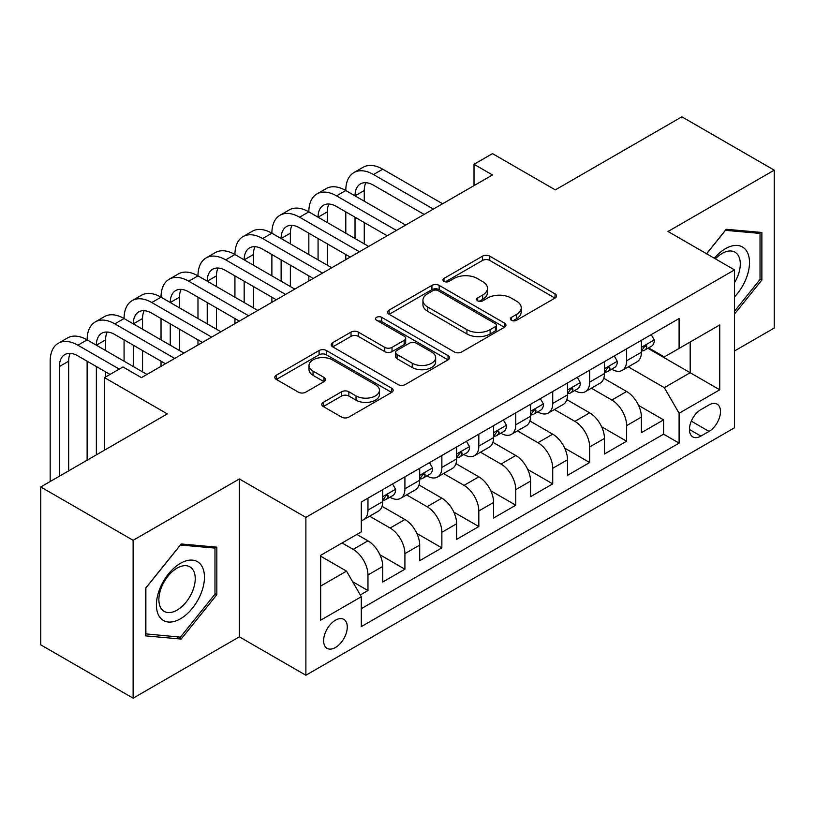 <?xml version="1.0" encoding="UTF-8"?>
<svg xmlns="http://www.w3.org/2000/svg" width="815" height="815" viewBox="0 0 815 815"><rect width="100%" height="100%" fill="white"/><g stroke="black" fill="none" stroke-linecap="round" stroke-linejoin="round"><path stroke-width="1.22" d="M511.443 320.305A3.586 2.068 0 0 0 516.516 320.305L555.056 298.056A5.135 2.965 0 0 0 556.553 295.957A5.135 2.965 0 0 0 555.056 293.869L489.764 256.175A5.135 2.965 0 0 0 482.511 256.175L443.971 278.424A3.586 2.068 0 0 0 442.922 279.891A3.586 2.068 0 0 0 443.971 281.358A3.586 2.068 0 0 0 449.055 281.358L454.037 278.475A16.412 9.474 0 0 1 477.254 278.475L482.694 281.613A16.412 9.474 0 0 1 487.502 288.316A16.412 9.474 0 0 1 482.694 295.02L477.712 297.893A3.586 2.068 0 0 0 476.653 299.36A3.586 2.068 0 0 0 477.712 300.827A3.586 2.068 0 0 0 482.786 300.827L487.778 297.954A16.412 9.474 0 0 1 510.985 297.954L516.425 301.092A16.412 9.474 0 0 1 521.233 307.795A16.412 9.474 0 0 1 516.425 314.488L511.443 317.371A3.586 2.068 0 0 0 510.384 318.838A3.586 2.068 0 0 0 511.443 320.305L511.443 317.371M335.444 647.507A16.718 9.658 120 0 0 346.365 632.776A16.718 9.658 120 0 0 343.808 619.369A16.718 9.658 120 0 0 335.444 620.205A16.718 9.658 120 0 0 324.523 634.936A16.718 9.658 120 0 0 327.08 648.343A16.718 9.658 120 0 0 335.444 647.507M323.28 402.345A5.135 2.965 0 0 0 321.782 404.434A5.135 2.965 0 0 0 323.28 406.532L341.597 417.107A5.135 2.965 0 0 0 348.851 417.107L391.658 392.392A5.135 2.965 0 0 0 393.156 390.304A5.135 2.965 0 0 0 391.658 388.205L326.367 350.511A5.135 2.965 0 0 0 319.113 350.511L276.316 375.226A5.135 2.965 0 0 0 274.808 377.314A5.135 2.965 0 0 0 276.316 379.413L298.443 392.188A5.135 2.965 0 0 0 305.696 392.188L324.013 381.614A5.135 2.965 0 0 0 325.511 379.515A5.135 2.965 0 0 0 324.013 377.416L313.041 371.09A13.723 7.926 0 0 1 309.017 365.487A13.723 7.926 0 0 1 317.493 358.162A13.723 7.926 0 0 1 332.439 359.884L375.42 384.7A13.723 7.926 0 0 1 379.444 390.304A13.723 7.926 0 0 1 370.968 397.618A13.723 7.926 0 0 1 356.023 395.896L348.851 391.76A5.135 2.965 0 0 0 341.597 391.76L323.28 402.345L323.28 406.532M734.529 350.97L774.25 328.027L774.25 170.162L681.87 116.82L555.31 189.895L492.494 153.628L474.014 164.294L492.494 174.96L141.443 377.63L122.973 366.964L104.493 377.63L104.493 450.165M133.13 540.304L133.13 698.18L239.366 636.841L239.366 478.965L133.13 540.304L40.75 486.973L167.309 413.898L104.493 377.63M239.366 478.965L305.88 517.372L734.529 269.897L734.529 427.773L305.88 675.248L305.88 517.372M774.25 170.162L668.015 231.491L734.529 269.897M454.403 351.978A5.135 2.965 0 0 0 461.657 351.978L504.454 327.263A5.135 2.965 0 0 0 505.962 325.175A5.135 2.965 0 0 0 504.454 323.076L439.173 285.382A5.135 2.965 0 0 0 431.919 285.382L389.112 310.097A5.135 2.965 0 0 0 387.614 312.186A5.135 2.965 0 0 0 389.112 314.284L454.403 351.978M378.038 321.079A3.586 2.068 0 0 1 381.685 321.589L381.685 317.32L448.056 355.646A5.135 2.965 0 0 1 449.554 357.734A5.135 2.965 0 0 1 448.056 359.833L405.259 384.537A5.135 2.965 0 0 1 398.005 384.537L332.714 346.844L332.714 342.657A5.135 2.965 0 0 0 331.216 344.755A5.135 2.965 0 0 0 332.714 346.844M332.714 342.657L351.031 332.082A5.135 2.965 0 0 1 358.284 332.082L384.762 347.373A5.135 2.965 0 0 0 392.015 347.373L404.169 340.354A5.135 2.965 0 0 0 405.666 338.266A5.135 2.965 0 0 0 404.169 336.167L376.601 320.254A3.586 2.068 0 0 1 375.552 318.787A3.586 2.068 0 0 1 377.763 316.872A3.586 2.068 0 0 1 381.685 317.32M133.13 698.18L40.75 644.838L40.75 486.973M360.291 594.97L367.962 590.549L352.63 581.696M342.096 542.973L353.18 549.371A20.905 12.072 60 0 1 367.962 574.972L382.744 566.435L382.744 582.012L404.912 569.216L379.922 554.781M369.653 516.211L390.13 528.039A20.905 12.072 60 0 1 404.912 553.64L419.694 545.103L419.694 560.679L441.862 547.884L416.873 533.448M406.603 494.878L427.08 506.706A20.905 12.072 60 0 1 441.862 532.307L456.645 523.77L456.645 539.347L478.823 526.541L453.823 512.115M443.554 473.546L464.041 485.373A20.905 12.072 60 0 1 478.823 510.974L493.595 502.437L493.595 518.014L515.773 505.208L490.783 490.783M480.504 452.213L500.991 464.041A20.905 12.072 60 0 1 515.773 489.642L530.555 481.105L530.555 496.681L552.723 483.876L527.733 469.45M517.454 430.88L537.941 442.698A20.905 12.072 60 0 1 552.723 468.299L567.505 459.772L567.505 475.339L589.673 462.543L564.683 448.118M554.414 409.538L574.891 421.365A20.905 12.072 60 0 1 589.673 446.966L604.455 438.439L604.455 454.006L626.623 441.21L626.623 425.634A20.905 12.072 -120 0 0 611.841 400.033L591.364 388.205M601.633 426.785L626.623 441.21M382.744 566.435A20.905 12.072 -120 0 0 367.962 540.834L356.878 534.436M419.694 545.103A20.905 12.072 -120 0 0 404.912 519.501L382.062 506.309M456.645 523.77A20.905 12.072 -120 0 0 441.862 498.169L419.012 484.976M493.595 502.437A20.905 12.072 -120 0 0 478.823 476.836L455.962 463.643M530.555 481.105A20.905 12.072 -120 0 0 515.773 455.504L492.922 442.311M567.505 459.772A20.905 12.072 -120 0 0 552.723 434.171L529.872 420.978M604.455 438.439A20.905 12.072 -120 0 0 589.673 412.838L566.822 399.635M709.03 404.943L700.9 409.629A16.198 9.352 120 0 0 690.315 423.912A16.198 9.352 120 0 0 692.801 436.891A16.198 9.352 120 0 0 700.9 436.086L709.03 431.4A16.198 9.352 120 0 0 719.614 417.117A16.198 9.352 120 0 0 717.129 404.138A16.198 9.352 120 0 0 709.03 404.943M320.662 586.067L346.528 571.132L361.31 596.733L361.31 626.603L679.099 443.126L679.099 413.256L664.317 387.655L628.314 366.872M361.31 596.733L320.662 620.205L320.662 555.341L361.31 531.879L361.31 502.009L679.099 318.533L679.099 348.402L719.747 324.94L719.747 389.794L679.099 413.256M389.937 497.201L390.13 497.313A20.905 12.072 60 0 0 400.583 498.352L415.365 489.815A20.905 12.072 -120 0 0 419.694 480.249L419.694 468.299M426.887 475.868L427.08 475.98A20.905 12.072 60 0 0 437.533 477.02L452.315 468.482A20.905 12.072 -120 0 0 456.645 458.916L456.645 446.966M463.847 454.536L464.041 454.648A20.905 12.072 60 0 0 474.493 455.687L489.265 447.15A20.905 12.072 -120 0 0 493.595 437.584L493.595 425.634M500.797 433.203L500.991 433.315A20.905 12.072 60 0 0 511.443 434.354L526.225 425.817A20.905 12.072 -120 0 0 530.555 416.251L530.555 404.301M537.747 411.87L537.941 411.983A20.905 12.072 60 0 0 548.393 413.011L563.175 404.485A20.905 12.072 -120 0 0 567.505 394.908L567.505 382.969M574.697 390.538L574.891 390.65A20.905 12.072 60 0 0 585.343 391.679L600.125 383.152A20.905 12.072 -120 0 0 604.455 373.576L604.455 361.626M361.31 608.683L663.583 434.171L663.583 419.878L641.405 432.673L641.405 417.097A20.905 12.072 -120 0 0 626.623 391.495L603.772 378.303M611.647 369.195L611.841 369.307A20.905 12.072 -120 0 0 622.293 370.346A20.905 12.072 -120 0 0 626.623 360.78L626.623 348.83M622.293 370.346L637.075 361.809A20.905 12.072 -120 0 0 641.405 352.243L641.405 340.293M367.962 498.169L367.962 510.119A20.905 12.072 60 0 1 363.633 519.685A20.905 12.072 60 0 1 361.31 520.53M363.633 519.685L378.415 511.148A20.905 12.072 -120 0 0 382.744 501.582L382.744 489.632M404.912 476.836L404.912 488.786A20.905 12.072 60 0 1 400.583 498.352M441.862 455.504L441.862 467.453A20.905 12.072 60 0 1 437.533 477.02M478.823 434.171L478.823 446.111A20.905 12.072 60 0 1 474.493 455.687M515.773 412.828L515.773 424.778A20.905 12.072 60 0 1 511.443 434.354M552.723 391.495L552.723 403.445A20.905 12.072 60 0 1 548.393 413.011M589.673 370.163L589.673 382.113A20.905 12.072 60 0 1 585.343 391.679M589.673 446.966L589.673 462.543M552.723 468.299L552.723 483.876M515.773 489.642L515.773 505.208M478.823 510.974L478.823 526.541M441.862 532.307L441.862 547.884M404.912 553.64L404.912 569.216M367.962 574.972L367.962 590.549M346.528 571.132L320.662 556.197M664.317 387.655L690.183 372.73L690.183 342.005L719.747 324.94M647.864 348.29L719.747 389.794M648.608 347.862L664.317 356.939L679.099 348.402M239.366 636.841L305.88 675.248M474.014 164.294L474.014 185.626M638.583 405.442L663.583 419.878M663.583 434.171L679.099 443.126M734.529 314.03L761.872 280.014L761.872 232.469L726.216 229.28L706.554 253.74M145.508 635.863L181.164 639.052L216.831 594.695L216.831 547.15L181.164 543.962L145.508 588.318L145.508 635.863M760.028 278.944L761.872 280.014M214.977 593.626L216.831 594.695M177.405 636.882L181.164 639.052M512.869 320.815L516.425 318.757A16.412 9.474 0 0 0 521.233 312.064L521.233 307.795M487.502 288.316L487.502 292.585A16.412 9.474 0 0 1 482.694 299.288L479.139 301.336M554.984 298.096L489.764 260.443A5.135 2.965 0 0 0 482.511 260.443L445.408 281.858M504.393 327.304L439.173 289.651A5.135 2.965 0 0 0 431.919 289.651L389.183 314.325M495.388 326.642A3.586 2.068 0 0 0 496.437 325.175A3.586 2.068 0 0 0 495.388 323.708L438.083 290.619A3.586 2.068 0 0 0 432.999 290.619L427.743 293.655A16.412 9.474 0 0 0 422.934 300.358A16.412 9.474 0 0 0 427.743 307.061L466.913 329.678A16.412 9.474 0 0 0 490.131 329.678L495.388 326.642L495.388 330.91A3.586 2.068 0 0 0 496.437 329.443L496.437 325.175M422.934 300.358L422.934 304.627A16.412 9.474 0 0 0 427.743 311.33L427.743 307.061M495.388 330.91L490.131 333.946A16.412 9.474 0 0 1 466.913 333.946L427.743 311.33M332.785 346.884L351.031 336.351L351.031 332.082M405.666 338.266L405.666 342.524A5.135 2.965 0 0 1 404.169 344.623L392.015 351.642A5.135 2.965 0 0 1 384.762 351.642L358.284 336.351A5.135 2.965 0 0 0 351.031 336.351M381.685 321.589L447.985 359.873M412.237 363.235A13.723 7.926 0 0 0 427.192 364.947A13.723 7.926 0 0 0 435.658 357.632A13.723 7.926 0 0 0 431.644 352.029L416.496 343.288A5.135 2.965 0 0 0 409.242 343.288L397.099 350.297A5.135 2.965 0 0 0 395.591 352.396A5.135 2.965 0 0 0 397.099 354.494L412.237 363.235L412.237 367.504A13.723 7.926 0 0 0 427.192 369.215A13.723 7.926 0 0 0 435.658 361.901L435.658 357.632M395.591 352.396L395.591 356.664A5.135 2.965 0 0 0 397.099 358.753L397.099 354.494M412.237 367.504L397.099 358.753M379.444 390.304L379.444 394.562A13.723 7.926 0 0 1 370.968 401.887A13.723 7.926 0 0 1 356.023 400.165L348.851 396.029A5.135 2.965 0 0 0 341.597 396.029L323.351 406.563M309.017 365.487L309.017 369.755A13.723 7.926 0 0 0 313.041 375.348L313.041 371.09M323.942 381.644L313.041 375.348M391.587 392.433L326.367 354.78A5.135 2.965 0 0 0 319.113 354.78L276.377 379.454M651.195 334.639L654.343 340.079A13.845 7.997 60 0 1 651.47 346.212L644.451 350.267A13.845 7.997 -120 0 0 646.866 347.078L646.57 345.845L644.838 346.192L642.424 349.635A13.845 7.997 60 0 1 641.405 351.601M50.173 481.533L50.173 361.208A39.191 22.626 60 0 1 58.293 343.258L67.533 337.93A39.191 22.626 60 0 1 87.123 339.865A39.191 22.626 60 0 1 95.243 321.925L104.483 316.597A39.191 22.626 60 0 1 124.074 318.533A39.191 22.626 60 0 1 132.193 300.592L141.433 295.264A39.191 22.626 60 0 1 161.034 297.2A39.191 22.626 60 0 1 169.143 279.26L178.383 273.932A39.191 22.626 60 0 1 197.984 275.867A39.191 22.626 60 0 1 206.103 257.927L215.333 252.589A39.191 22.626 60 0 1 234.934 254.535A39.191 22.626 60 0 1 243.053 236.595L252.293 231.256A39.191 22.626 60 0 1 271.884 233.202A39.191 22.626 60 0 1 280.003 215.262L289.244 209.924A39.191 22.626 60 0 1 308.834 211.869A39.191 22.626 60 0 1 316.954 193.919L326.194 188.591A39.191 22.626 60 0 1 345.794 190.527A39.191 22.626 60 0 1 353.904 172.586L363.144 167.258A39.191 22.626 60 0 1 382.744 169.194L442.606 203.76M353.904 172.586A39.191 22.626 60 0 1 373.504 174.532L433.366 209.088M641.874 350.908L641.925 350.908A13.845 7.997 -120 0 0 644.451 350.267M424.126 214.427L373.504 185.199A26.131 15.088 -120 0 0 360.444 183.905A26.131 15.088 -120 0 0 355.024 195.865L364.264 190.537L364.264 201.203M365.904 182.703A26.131 15.088 -120 0 0 364.264 190.537M355.024 217.197L355.024 238.53M364.264 222.536L364.264 243.868M345.794 259.649L345.794 254.535M345.794 233.202L345.794 211.869M734.529 296.864A33.965 19.611 120 0 0 749.046 257.469A33.965 19.611 120 0 0 725.472 248.667A33.965 19.611 120 0 0 714.348 258.243M734.529 282.622A25.713 14.843 120 0 0 734.967 252.181A25.713 14.843 120 0 0 722.1 253.455A25.713 14.843 120 0 0 715.376 258.834M706.625 253.781L725.472 230.339L760.028 233.416L760.028 279.484L734.529 311.208M757.736 232.102L760.028 233.416M201.234 592.943A33.965 19.611 120 0 0 192.442 560.129A33.965 19.611 120 0 0 159.628 589.225A33.965 19.611 120 0 0 168.42 622.028A33.965 19.611 120 0 0 201.234 592.943M192.809 590.539A25.713 14.843 120 0 0 189.915 566.863A25.713 14.843 120 0 0 161.309 587.727A25.713 14.843 120 0 0 164.202 611.403A25.713 14.843 120 0 0 192.809 590.539M145.875 634.06L145.875 587.992L180.431 545.011L214.977 548.098L214.977 594.166L180.431 637.147L145.508 633.846M212.695 546.773L214.977 548.098M614.245 355.982L617.383 361.422A13.845 7.997 60 0 1 614.52 367.545L607.501 371.599A13.845 7.997 -120 0 0 609.915 368.411L609.62 367.178L607.888 367.524L605.474 370.968A13.845 7.997 60 0 1 604.455 372.934M316.954 193.919A39.191 22.626 60 0 1 336.554 195.865L345.794 190.527L405.656 225.093M336.554 195.865L396.416 230.421M604.913 372.251L604.975 372.251A13.845 7.997 -120 0 0 607.501 371.599M387.176 235.759L336.554 206.531A26.131 15.088 -120 0 0 323.484 205.237A26.131 15.088 -120 0 0 318.074 217.197L327.314 211.869L327.314 222.536M328.954 204.035A26.131 15.088 -120 0 0 327.314 211.869M318.074 238.53L318.074 259.863M327.314 243.868L327.314 265.201M308.834 280.992L308.834 275.867M308.834 254.535L308.834 233.202M577.295 377.314L580.433 382.755A13.845 7.997 60 0 1 577.57 388.877L570.551 392.932A13.845 7.997 -120 0 0 572.955 389.743L572.67 388.511L570.938 388.857L568.524 392.3A13.845 7.997 60 0 1 567.505 394.277M280.003 215.262A39.191 22.626 60 0 1 299.604 217.197L308.834 211.869L368.696 246.425M299.604 217.197L359.466 251.764M567.963 393.584L568.024 393.584A13.845 7.997 -120 0 0 570.551 392.932M350.226 257.092L299.604 227.864A26.131 15.088 -120 0 0 286.534 226.57A26.131 15.088 -120 0 0 281.124 238.53L290.364 233.202L290.364 243.868M291.994 225.368A26.131 15.088 -120 0 0 290.364 233.202M281.124 259.863L281.124 281.206M290.364 265.201L290.364 286.534M271.884 302.324L271.884 297.2M271.884 275.867L271.884 254.535M540.345 398.647L543.483 404.087A13.845 7.997 60 0 1 540.62 410.21L533.591 414.264A13.845 7.997 -120 0 0 536.005 411.076L535.71 409.843L533.988 410.19L531.574 413.633A13.845 7.997 60 0 1 530.555 415.609M243.053 236.595A39.191 22.626 60 0 1 262.644 238.53L271.884 233.202L331.746 267.758M262.644 238.53L322.506 273.096M531.013 414.916L531.064 414.916A13.845 7.997 -120 0 0 533.591 414.264M313.276 278.424L262.644 249.196A26.131 15.088 -120 0 0 249.584 247.903A26.131 15.088 -120 0 0 244.174 259.863L253.414 254.535L253.414 265.201M255.044 246.701A26.131 15.088 -120 0 0 253.414 254.535M244.174 281.206L244.174 302.538M253.414 286.534L253.414 307.866M234.934 323.657L234.934 318.533M234.934 297.2L234.934 275.867M503.395 419.98L506.533 425.42A13.845 7.997 60 0 1 503.66 431.543L496.641 435.597A13.845 7.997 -120 0 0 499.055 432.408L498.76 431.186L497.028 431.522L494.623 434.966A13.845 7.997 60 0 1 493.595 436.942M206.103 257.927A39.191 22.626 60 0 1 225.694 259.863L234.934 254.535L294.796 289.091M225.694 259.863L285.556 294.429M494.063 436.249L494.114 436.249A13.845 7.997 -120 0 0 496.641 435.597M276.316 299.757L225.694 270.539A26.131 15.088 -120 0 0 212.633 269.235A26.131 15.088 -120 0 0 207.224 281.206L216.454 275.867L216.454 286.534M218.094 268.033A26.131 15.088 -120 0 0 216.454 275.867M207.224 302.538L207.224 323.871M216.454 307.866L216.454 329.199M197.984 344.99L197.984 339.875M197.984 318.533L197.984 297.2M466.435 441.312L469.583 446.752A13.845 7.997 60 0 1 466.71 452.885L459.691 456.93A13.845 7.997 -120 0 0 462.105 453.741L461.81 452.519L460.078 452.865L457.663 456.308A13.845 7.997 60 0 1 456.645 458.274M169.143 279.26A39.191 22.626 60 0 1 188.744 281.206L197.984 275.867L257.846 310.434M188.744 281.206L248.606 315.762M457.113 457.582L457.164 457.582A13.845 7.997 -120 0 0 459.691 456.93M239.366 321.1L188.744 291.872A26.131 15.088 -120 0 0 175.683 290.578A26.131 15.088 -120 0 0 170.264 302.538L179.504 297.2L179.504 307.866M181.144 289.366A26.131 15.088 -120 0 0 179.504 297.2M170.264 323.871L170.264 345.203M179.504 329.199L179.504 350.542M161.034 366.322L161.034 361.208M161.034 339.865L161.034 318.533M429.485 462.645L432.622 468.085A13.845 7.997 60 0 1 429.76 474.218L422.74 478.273A13.845 7.997 -120 0 0 425.145 475.074L424.86 473.851L423.128 474.198L420.713 477.641A13.845 7.997 60 0 1 419.694 479.607M132.193 300.592A39.191 22.626 60 0 1 151.794 302.538L161.034 297.2L220.896 331.766M151.794 302.538L211.655 337.094M420.153 478.914L420.214 478.914A13.845 7.997 -120 0 0 422.74 478.273M202.415 342.432L151.794 313.204A26.131 15.088 -120 0 0 138.723 311.911A26.131 15.088 -120 0 0 133.314 323.871L142.554 318.533L142.554 329.199M144.194 310.698A26.131 15.088 -120 0 0 142.554 318.533M133.314 345.203L133.314 366.536M142.554 350.542L142.554 371.874M124.074 361.208L124.074 339.875M392.535 483.978L395.672 489.418A13.845 7.997 60 0 1 392.81 495.551L385.79 499.605A13.845 7.997 -120 0 0 388.195 496.416L387.909 495.184L386.178 495.53L383.763 498.974A13.845 7.997 60 0 1 382.744 500.94M95.243 321.925A39.191 22.626 60 0 1 114.844 323.871L124.074 318.533L183.935 353.099M114.844 323.871L174.705 358.427M383.203 500.247L383.264 500.247A13.845 7.997 -120 0 0 385.79 499.605M165.465 363.765L114.844 334.537A26.131 15.088 -120 0 0 101.773 333.243A26.131 15.088 -120 0 0 96.364 345.203L105.604 339.875L105.604 350.542M107.234 332.041A26.131 15.088 -120 0 0 105.604 339.875M96.364 366.536L96.364 454.862M105.604 371.874L105.604 376.988M87.123 460.19L87.123 361.208M58.293 343.258A39.191 22.626 60 0 1 77.883 345.203L87.123 339.865L146.985 374.431M77.883 345.203L119.275 369.093M110.035 374.431L77.883 355.87A26.131 15.088 -120 0 0 64.823 354.576A26.131 15.088 -120 0 0 59.414 366.536L59.414 476.194M70.284 353.374A26.131 15.088 -120 0 0 68.654 361.208L68.654 470.866M353.18 549.371L367.962 540.834M390.13 528.039L404.912 519.501M427.08 506.706L441.862 498.169M464.041 485.373L478.823 476.836M500.991 464.041L515.773 455.504M537.941 442.698L552.723 434.171M574.891 421.365L589.673 412.838M611.841 400.033L626.623 391.495M626.623 360.78L641.405 352.243M367.962 510.119L382.744 501.582M404.912 488.786L419.694 480.249M441.862 467.453L456.645 458.916M478.823 446.111L493.595 437.584M515.773 424.778L530.555 416.251M552.723 403.445L567.505 394.908M589.673 382.113L604.455 373.576M626.623 425.634L641.405 417.097M691.314 421.161L709.03 431.4M689.449 429.474L700.9 436.086M516.425 318.757L516.425 314.488M477.712 300.827L477.712 297.893M482.694 299.288L482.694 295.02M443.971 281.358L443.971 278.424M482.511 260.443L482.511 256.175M489.764 260.443L489.764 256.175M555.056 298.056L555.056 293.869M389.112 314.284L389.112 310.097M431.919 289.651L431.919 285.382M439.173 289.651L439.173 285.382M504.454 327.263L504.454 323.076M466.913 333.946L466.913 329.678M490.131 333.946L490.131 329.678M358.284 336.351L358.284 332.082M384.762 351.642L384.762 347.373M392.015 351.642L392.015 347.373M404.169 344.623L404.169 340.354M448.056 359.833L448.056 355.646M341.597 396.029L341.597 391.76M348.851 396.029L348.851 391.76M356.023 400.165L356.023 395.896M324.013 381.614L324.013 377.416M276.316 379.413L276.316 375.226M319.113 354.78L319.113 350.511M326.367 354.78L326.367 350.511M391.658 392.392L391.658 388.205M654.251 339.926L641.405 347.333M382.744 169.194L373.504 174.532M645.073 346.039L646.866 347.078M617.291 361.259L604.455 368.675M608.122 367.371L609.915 368.411M580.341 382.592L567.505 390.008M571.172 388.714L572.955 389.743M543.391 403.924L530.555 411.341M534.222 410.047L536.005 411.076M506.441 425.257L493.595 432.673M497.262 431.38L499.055 432.408M469.491 446.589L456.645 454.006M460.312 452.712L462.105 453.741M432.531 467.932L419.694 475.339M423.362 474.045L425.145 475.074M395.581 489.265L382.744 496.671M386.412 495.377L388.195 496.416M68.654 361.208L59.414 366.536"/></g></svg>
